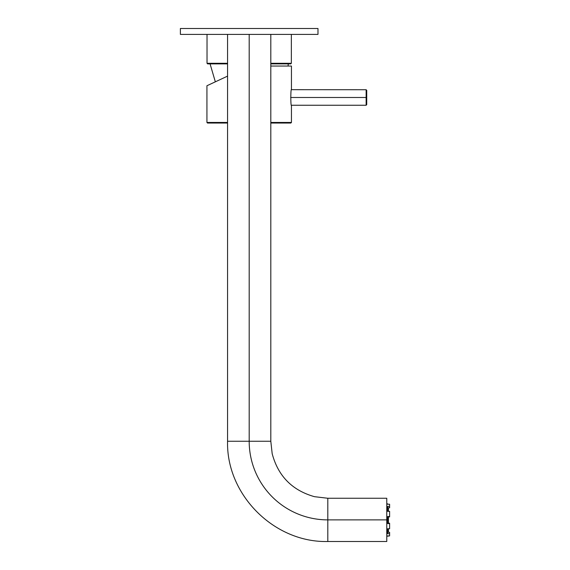 <?xml version="1.0" encoding="UTF-8"?>
<svg xmlns="http://www.w3.org/2000/svg" width="570" height="570" viewBox="0 0 570 570"><rect width="100%" height="100%" fill="white"/><g stroke="black" fill="none" stroke-linecap="round" stroke-linejoin="round"><path stroke-width="0.85" d="M227.565 34.4L227.565 441.258L249.19 441.258L227.565 441.258C226.183 494.817 274.241 542.882 327.807 541.5L327.807 519.883L386.774 519.883L386.774 541.5L327.807 541.5L327.807 498.258L327.807 519.883A78.617 78.617 0 0 1 249.19 441.258A78.617 78.617 0 0 0 327.807 519.883L386.774 519.883L386.774 503.844L387.643 503.844L387.643 504.229L389.609 504.229L389.609 506.381L387.643 506.381L387.643 511.347L389.609 511.347L389.609 516.548L387.643 516.548L387.643 520.061L388.426 520.061L388.426 523.203M249.19 34.4L249.19 441.258L270.807 441.258L249.19 441.258L249.19 34.4M270.807 34.4L270.807 441.258L272.182 453.692C278.11 476.071 292.218 490.399 314.498 496.684L327.807 498.258L386.774 498.258L386.774 536.27L389.609 535.893L387.643 535.893M388.426 528.768L388.426 532.323M388.426 507.792L388.426 511.347M388.426 516.912L388.426 520.061L387.643 520.061L387.643 523.566L389.609 523.566L389.609 528.768L387.643 528.768L387.643 533.734L389.609 533.734L389.609 535.893L389.609 532.323L387.643 532.323L389.609 532.323L389.609 533.734L387.643 533.734L387.643 528.768L389.609 528.768L389.609 523.203L387.643 523.203L389.609 523.203L389.609 523.566L387.643 523.566L387.643 516.548L389.609 516.548L389.609 516.912L387.643 516.912L389.609 516.912L389.609 511.347L387.643 511.347L387.643 506.381L389.609 506.381L389.609 507.792L387.643 507.792L389.609 507.792L389.609 504.229L387.643 504.229M386.774 520.061L387.643 520.061L386.774 520.061M180.391 34.4L317.982 34.4L317.982 28.5L180.391 28.5L180.391 34.4L180.391 28.5L317.982 28.5L317.982 34.4L180.391 34.4M270.807 63.883L290.757 63.883L291.348 63.291L270.807 63.291L291.348 63.291L291.348 34.4M227.565 63.291L207.024 63.291L227.565 63.291M227.565 63.883L207.615 63.883L207.024 63.291L207.024 34.4M227.565 123.042L207.516 123.042L206.931 122.45L227.565 122.45L206.931 122.45L206.931 85.749L227.565 76.124L212.802 83.006M270.807 123.042L290.857 123.042L291.448 122.45L270.807 122.45L291.448 122.45L291.448 105.55C290.593 106.084 290.622 88.799 291.448 89.433C290.615 88.842 290.6 106.091 291.448 105.55M270.807 66.042L291.448 66.042L291.448 89.433M291.391 105.251L366.132 105.251L366.132 97.491L366.132 105.251L366.724 104.666L366.724 97.491L290.671 97.491L366.724 97.491L366.724 90.317L366.132 89.725L366.132 97.491L366.132 89.725L291.398 89.682M213.985 82.458L212.517 83.142M215.339 81.824L210.073 63.883M288.049 66.042L288.299 63.883"/></g></svg>
